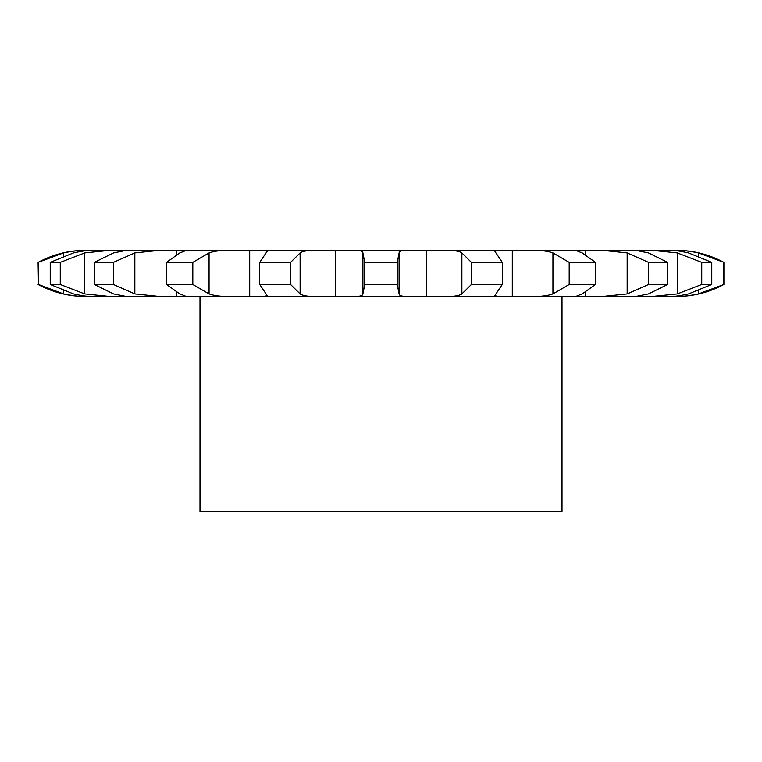 <?xml version="1.0" encoding="UTF-8"?>
<svg xmlns="http://www.w3.org/2000/svg" width="762" height="762" viewBox="0 0 762 762"><rect width="100%" height="100%" fill="white"/><g stroke="black" fill="none" stroke-linecap="round" stroke-linejoin="round"><path stroke-width="1.14" d="M38.481 262.347L38.481 284.464L38.1 262.347L63.579 252.898C72.733 250.974 80.62 250.107 87.239 250.279L409.47 250.279C402.641 250.107 399.183 250.974 399.098 252.898L397.24 262.347L397.24 284.464L399.098 293.913C399.183 295.827 402.641 296.704 409.47 296.532L352.53 296.532C359.359 296.704 362.817 295.827 362.903 293.913L362.903 252.898L364.76 262.347L364.76 284.464L362.903 293.913M399.098 252.898L399.098 293.913M397.24 262.347L364.76 262.347M397.24 284.464L364.76 284.464M409.47 250.279L444.703 250.279C453.238 250.107 458.962 250.974 461.877 252.898L471.402 262.347L471.402 284.464L461.877 293.913C458.962 295.827 453.238 296.704 444.703 296.532L674.761 296.532C676.589 296.532 676.589 296.532 674.761 296.532C681.38 296.704 689.267 295.827 698.421 293.913L723.9 284.464C708.974 292.446 693.058 296.466 676.142 296.532M409.47 296.532L444.703 296.532M335.756 250.279L335.756 296.532L352.53 296.532M723.9 284.464L723.9 262.347L698.421 252.898C689.267 250.974 681.38 250.107 674.761 250.279L444.703 250.279M176.498 250.279L176.508 254.394M249.698 250.279L249.707 296.532L335.756 296.532M352.53 250.279C359.359 250.107 362.817 250.974 362.903 252.898M249.698 296.532L87.239 296.532C80.62 296.704 72.733 295.827 63.579 293.913L38.481 284.464M585.492 296.532L585.502 292.408M512.293 296.532L512.302 250.279M317.297 250.279C308.762 250.107 303.038 250.974 300.123 252.898L290.598 262.347L290.598 284.464L300.123 293.913C303.038 295.827 308.762 296.704 317.297 296.532M263.147 250.279L267.272 251.117L259.718 262.347L259.718 284.464L267.272 295.694L263.147 296.532M290.598 262.347L259.718 262.347M231.362 250.279C221.952 250.107 214.522 250.974 209.064 252.898L192.815 262.347L192.815 284.464L209.064 293.913C214.522 295.827 221.952 296.704 231.362 296.532M192.815 262.347L166.535 262.347L179.784 252.898C185.09 250.974 186.928 250.107 185.299 250.279L185.928 250.374M192.815 284.464L166.535 284.464L179.784 293.913C185.09 295.827 186.928 296.704 185.299 296.532L185.928 296.437M160.077 250.279L134.836 252.898L113.443 262.347L113.443 284.464L134.836 293.913L160.077 296.532M498.853 250.279L494.728 251.117L502.282 262.347L471.402 262.347M126.606 250.279L113.557 252.898L94.355 262.347L94.355 284.464L113.557 293.913L126.606 296.532M113.443 262.347L94.355 262.347M502.282 262.347L502.282 284.464L494.728 295.694L498.853 296.532M110.414 250.279L84.706 252.898L60.265 262.347L60.265 284.464L84.706 293.913L110.414 296.532M530.638 250.279C540.048 250.107 547.478 250.974 552.936 252.898L569.185 262.347L569.185 284.464L552.936 293.913C547.478 295.827 540.048 296.704 530.638 296.532M576.072 250.374L576.701 250.279C575.072 250.107 576.91 250.974 582.216 252.898L595.465 262.347L569.185 262.347M92.821 250.279C88.63 250.107 82.201 250.974 73.523 252.898L50.235 262.347L50.235 284.464L73.523 293.913C82.201 295.827 88.63 296.704 92.821 296.532M60.265 262.347L50.235 262.347M595.465 262.347L595.465 284.464L582.216 293.913C576.91 295.827 575.072 296.704 576.701 296.532L576.072 296.437M601.923 250.279L627.164 252.898L648.557 262.347L648.557 284.464L627.164 293.913L601.923 296.532M635.394 250.279L648.443 252.898L667.645 262.347L648.557 262.347M667.645 262.347L667.645 284.464L648.443 293.913L635.394 296.532M651.586 250.279L677.294 252.898L701.735 262.347L701.735 284.464L677.294 293.913L651.586 296.532M669.179 250.279C673.37 250.107 679.799 250.974 688.477 252.898L711.765 262.347L701.735 262.347M711.765 262.347L711.765 284.464L688.477 293.913C679.799 295.827 673.37 296.704 669.179 296.532M290.598 284.464L259.718 284.464M502.282 284.464L471.402 284.464M113.443 284.464L94.355 284.464M595.465 284.464L569.185 284.464M60.265 284.464L50.235 284.464M667.645 284.464L648.557 284.464M711.765 284.464L701.735 284.464M562.004 296.532L562.004 511.721L199.996 511.721L199.996 296.532M166.535 262.347L166.535 284.464M723.519 262.347L723.519 284.464M426.244 250.279L426.244 296.532M461.877 252.898L461.877 293.913M300.123 252.898L300.123 293.913M209.064 252.898L209.064 293.913M176.508 292.408L176.508 296.532M134.836 252.898L134.836 293.913M84.706 252.898L84.706 293.913M552.936 252.898L552.936 293.913M585.502 250.279L585.502 254.394M63.579 252.898L63.579 255.956M63.579 290.846L63.579 293.913M627.164 252.898L627.164 293.913M677.294 252.898L677.294 293.913M698.421 252.898L698.421 255.956M698.421 290.846L698.421 293.913M38.1 262.347C53.026 254.365 68.942 250.336 85.858 250.279M723.9 262.347C708.974 254.365 693.058 250.336 676.142 250.279M38.1 284.464C53.026 292.446 68.942 296.466 85.858 296.532"/></g></svg>

